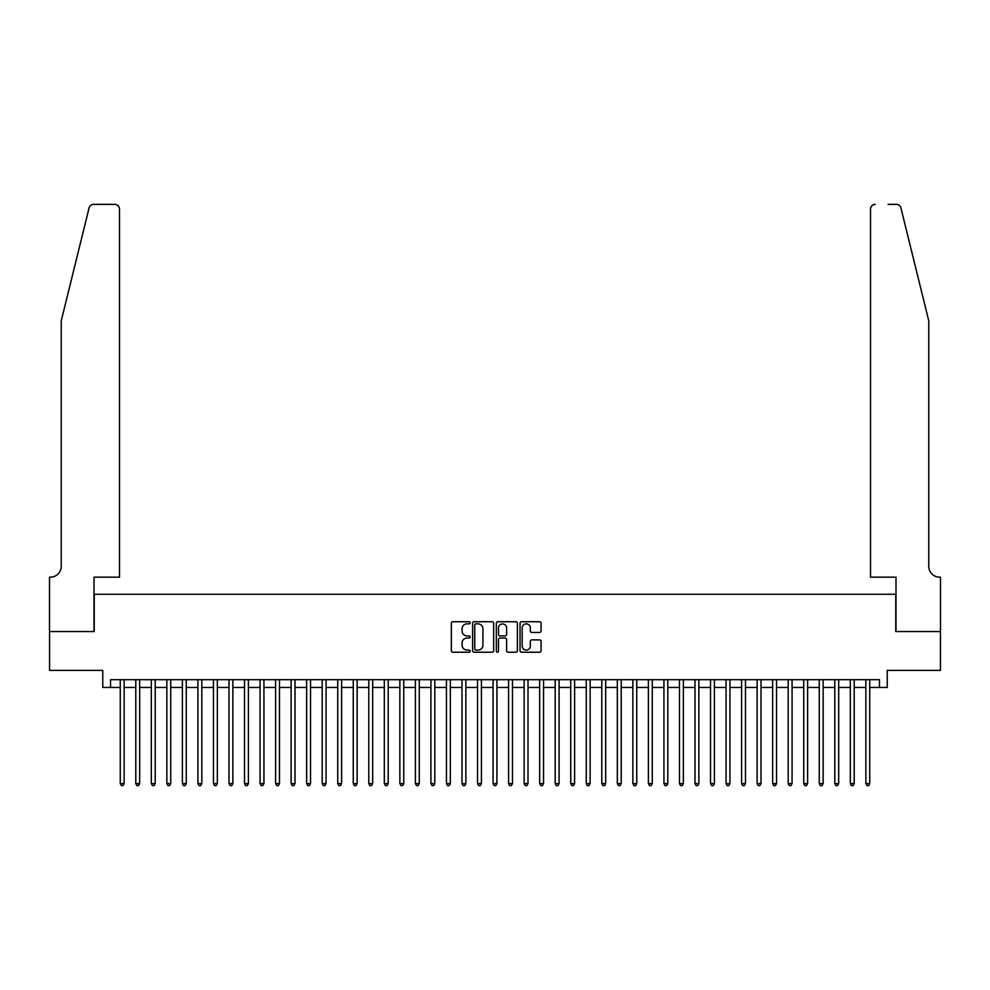 <?xml version="1.0" encoding="UTF-8"?>
<svg xmlns="http://www.w3.org/2000/svg" width="990" height="990" viewBox="0 0 990 990"><rect width="100%" height="100%" fill="white"/><g stroke="black" fill="none" stroke-linecap="round" stroke-linejoin="round"><path stroke-width="1.49" d="M470.151 622.797A1.064 1.064 0 0 0 469.074 621.732L452.875 621.732A1.522 1.522 0 0 0 451.353 623.255L451.353 650.702A1.522 1.522 0 0 0 452.875 652.224L469.074 652.224A1.064 1.064 0 0 0 470.151 651.16A1.064 1.064 0 0 0 469.074 650.084L466.983 650.084A4.876 4.876 0 0 1 462.107 645.208L462.107 642.918A4.876 4.876 0 0 1 466.983 638.043L469.074 638.043A1.064 1.064 0 0 0 470.151 636.978A1.064 1.064 0 0 0 469.074 635.914L466.983 635.914A4.876 4.876 0 0 1 462.107 631.026L462.107 628.737A4.876 4.876 0 0 1 466.983 623.861L469.074 623.861A1.064 1.064 0 0 0 470.151 622.797M539.562 632.474A1.522 1.522 0 0 0 541.085 630.952L541.085 623.255A1.522 1.522 0 0 0 539.562 621.732L521.569 621.732A1.522 1.522 0 0 0 520.047 623.255L520.047 650.702A1.522 1.522 0 0 0 521.569 652.224L539.562 652.224A1.522 1.522 0 0 0 541.085 650.702L541.085 641.396A1.522 1.522 0 0 0 539.562 639.874L531.865 639.874A1.522 1.522 0 0 0 530.331 641.396L530.331 646.012A4.084 4.084 0 0 1 526.259 650.084A4.084 4.084 0 0 1 522.175 646.012L522.175 627.945A4.084 4.084 0 0 1 526.259 623.861A4.084 4.084 0 0 1 530.331 627.945L530.331 630.952A1.522 1.522 0 0 0 531.865 632.474L539.562 632.474M110.546 687.456L110.546 679.697L879.454 679.697L879.454 687.456L887.226 687.456L887.226 670.379L940.426 670.379L940.426 631.533L895.764 631.533L895.764 594.26L94.236 594.26L94.236 631.533L49.574 631.533L49.574 670.379L102.774 670.379L102.774 687.456L120.26 687.456M493.664 623.255A1.522 1.522 0 0 0 492.141 621.732L474.148 621.732A1.522 1.522 0 0 0 472.626 623.255L472.626 650.702A1.522 1.522 0 0 0 474.148 652.224L492.141 652.224A1.522 1.522 0 0 0 493.664 650.702L493.664 623.255M497.859 621.732L515.852 621.732A1.522 1.522 0 0 1 517.374 623.255L517.374 650.702A1.522 1.522 0 0 1 515.852 652.224L508.155 652.224A1.522 1.522 0 0 1 506.62 650.702L506.62 639.565A1.522 1.522 0 0 0 505.098 638.043L500 638.043A1.522 1.522 0 0 0 498.465 639.565L498.465 651.16A1.064 1.064 0 0 1 497.401 652.224A1.064 1.064 0 0 1 496.337 651.16L496.337 623.255A1.522 1.522 0 0 1 497.859 621.732M124.134 687.456L135.791 687.456M139.677 687.456L151.322 687.456M155.207 687.456L166.852 687.456M170.738 687.456L182.383 687.456M186.269 687.456L197.926 687.456M201.812 687.456L213.456 687.456M217.342 687.456L228.987 687.456M232.873 687.456L244.518 687.456M248.403 687.456L260.061 687.456M263.934 687.456L275.591 687.456M279.477 687.456L291.122 687.456M295.008 687.456L306.653 687.456M310.538 687.456L322.196 687.456M326.069 687.456L337.726 687.456M341.612 687.456L353.257 687.456M357.143 687.456L368.787 687.456M372.673 687.456L384.318 687.456M388.204 687.456L399.861 687.456M403.747 687.456L415.392 687.456M419.277 687.456L430.922 687.456M434.808 687.456L446.453 687.456M450.339 687.456L461.996 687.456M465.869 687.456L477.526 687.456M481.412 687.456L493.057 687.456M496.943 687.456L508.588 687.456M512.474 687.456L524.131 687.456M528.004 687.456L539.661 687.456M543.547 687.456L555.192 687.456M559.078 687.456L570.723 687.456M574.608 687.456L586.253 687.456M590.139 687.456L601.796 687.456M605.682 687.456L617.327 687.456M621.213 687.456L632.857 687.456M636.743 687.456L648.388 687.456M652.274 687.456L663.931 687.456M667.804 687.456L679.462 687.456M683.348 687.456L694.992 687.456M698.878 687.456L710.523 687.456M714.409 687.456L726.066 687.456M729.939 687.456L741.597 687.456M745.482 687.456L757.127 687.456M761.013 687.456L772.658 687.456M776.544 687.456L788.188 687.456M792.074 687.456L803.732 687.456M807.617 687.456L819.262 687.456M823.148 687.456L834.793 687.456M838.679 687.456L850.323 687.456M854.209 687.456L865.866 687.456M869.74 687.456L879.454 687.456M475.831 623.861A1.064 1.064 0 0 0 474.755 624.925L474.755 649.019A1.064 1.064 0 0 0 475.831 650.084L478.034 650.084A4.876 4.876 0 0 0 482.922 645.208L482.922 628.737A4.876 4.876 0 0 0 478.034 623.861L475.831 623.861M506.62 628.019A4.084 4.084 0 0 0 502.549 623.935A4.084 4.084 0 0 0 498.465 628.019L498.465 634.38A1.522 1.522 0 0 0 500 635.914L505.098 635.914A1.522 1.522 0 0 0 506.62 634.38L506.62 628.019M124.134 679.697L124.134 783.61L120.26 783.61L120.26 679.697M124.134 783.61L122.97 785.627L121.424 785.627L120.26 783.61M89.088 207.912C90.276 205.363 90.276 205.363 89.088 207.912L61.231 320.871L61.231 566.305A10.878 10.878 0 0 1 50.354 577.17L49.5 577.17L49.5 631.533L94.001 631.533L94.001 577.17L119.481 577.17L119.481 209.026A4.665 4.665 0 0 0 114.815 204.373L93.617 204.373A4.665 4.665 0 0 0 89.088 207.912M101.921 204.373L114.815 204.373C117.624 204.67 119.184 206.217 119.481 209.026L119.481 577.17M61.231 566.305A10.878 10.878 0 0 1 50.354 577.17M920.23 286.234L900.912 207.912C899.724 205.363 899.724 205.363 900.912 207.912L928.769 320.871L928.769 566.305A10.878 10.878 0 0 0 939.646 577.17L940.5 577.17L940.5 631.533L896 631.533L896 577.17L870.519 577.17L870.519 209.026L870.519 577.17M888.08 204.373L896.383 204.373A4.665 4.665 0 0 1 900.912 207.912M875.185 204.373A4.665 4.665 0 0 0 870.519 209.026C870.816 206.217 872.376 204.67 875.185 204.373M928.769 566.305A10.878 10.878 0 0 0 939.646 577.17M139.677 679.697L139.677 783.61L135.791 783.61L135.791 679.697M139.677 783.61L138.501 785.627L136.954 785.627L135.791 783.61M155.207 679.697L155.207 783.61L151.322 783.61L151.322 679.697M155.207 783.61L154.044 785.627L152.485 785.627L151.322 783.61M170.738 679.697L170.738 783.61L166.852 783.61L166.852 679.697M170.738 783.61L169.575 785.627L168.015 785.627L166.852 783.61M186.269 679.697L186.269 783.61L182.383 783.61L182.383 679.697M186.269 783.61L185.105 785.627L183.558 785.627L182.383 783.61M201.812 679.697L201.812 783.61L197.926 783.61L197.926 679.697M201.812 783.61L200.636 785.627L199.089 785.627L197.926 783.61M217.342 679.697L217.342 783.61L213.456 783.61L213.456 679.697M217.342 783.61L216.179 785.627L214.62 785.627L213.456 783.61M232.873 679.697L232.873 783.61L228.987 783.61L228.987 679.697M232.873 783.61L231.71 785.627L230.15 785.627L228.987 783.61M248.403 679.697L248.403 783.61L244.518 783.61L244.518 679.697M248.403 783.61L247.24 785.627L245.693 785.627L244.518 783.61M263.934 679.697L263.934 783.61L260.061 783.61L260.061 679.697M263.934 783.61L262.771 785.627L261.224 785.627L260.061 783.61M279.477 679.697L279.477 783.61L275.591 783.61L275.591 679.697M279.477 783.61L278.314 785.627L276.755 785.627L275.591 783.61M295.008 679.697L295.008 783.61L291.122 783.61L291.122 679.697M295.008 783.61L293.844 785.627L292.285 785.627L291.122 783.61M310.538 679.697L310.538 783.61L306.653 783.61L306.653 679.697M310.538 783.61L309.375 785.627L307.816 785.627L306.653 783.61M326.069 679.697L326.069 783.61L322.196 783.61L322.196 679.697M326.069 783.61L324.906 785.627L323.359 785.627L322.196 783.61M341.612 679.697L341.612 783.61L337.726 783.61L337.726 679.697M341.612 783.61L340.436 785.627L338.889 785.627L337.726 783.61M357.143 679.697L357.143 783.61L353.257 783.61L353.257 679.697M357.143 783.61L355.979 785.627L354.42 785.627L353.257 783.61M372.673 679.697L372.673 783.61L368.787 783.61L368.787 679.697M372.673 783.61L371.51 785.627L369.951 785.627L368.787 783.61M388.204 679.697L388.204 783.61L384.318 783.61L384.318 679.697M388.204 783.61L387.041 785.627L385.494 785.627L384.318 783.61M403.747 679.697L403.747 783.61L399.861 783.61L399.861 679.697M403.747 783.61L402.571 785.627L401.024 785.627L399.861 783.61M419.277 679.697L419.277 783.61L415.392 783.61L415.392 679.697M419.277 783.61L418.114 785.627L416.555 785.627L415.392 783.61M434.808 679.697L434.808 783.61L430.922 783.61L430.922 679.697M434.808 783.61L433.645 785.627L432.086 785.627L430.922 783.61M450.339 679.697L450.339 783.61L446.453 783.61L446.453 679.697M450.339 783.61L449.175 785.627L447.629 785.627L446.453 783.61M465.869 679.697L465.869 783.61L461.996 783.61L461.996 679.697M465.869 783.61L464.706 785.627L463.159 785.627L461.996 783.61M481.412 679.697L481.412 783.61L477.526 783.61L477.526 679.697M481.412 783.61L480.249 785.627L478.69 785.627L477.526 783.61M496.943 679.697L496.943 783.61L493.057 783.61L493.057 679.697M496.943 783.61L495.78 785.627L494.22 785.627L493.057 783.61M512.474 679.697L512.474 783.61L508.588 783.61L508.588 679.697M512.474 783.61L511.31 785.627L509.751 785.627L508.588 783.61M528.004 679.697L528.004 783.61L524.131 783.61L524.131 679.697M528.004 783.61L526.841 785.627L525.294 785.627L524.131 783.61M543.547 679.697L543.547 783.61L539.661 783.61L539.661 679.697M543.547 783.61L542.371 785.627L540.825 785.627L539.661 783.61M559.078 679.697L559.078 783.61L555.192 783.61L555.192 679.697M559.078 783.61L557.914 785.627L556.355 785.627L555.192 783.61M574.608 679.697L574.608 783.61L570.723 783.61L570.723 679.697M574.608 783.61L573.445 785.627L571.886 785.627L570.723 783.61M590.139 679.697L590.139 783.61L586.253 783.61L586.253 679.697M590.139 783.61L588.976 785.627L587.429 785.627L586.253 783.61M605.682 679.697L605.682 783.61L601.796 783.61L601.796 679.697M605.682 783.61L604.506 785.627L602.96 785.627L601.796 783.61M621.213 679.697L621.213 783.61L617.327 783.61L617.327 679.697M621.213 783.61L620.049 785.627L618.49 785.627L617.327 783.61M636.743 679.697L636.743 783.61L632.857 783.61L632.857 679.697M636.743 783.61L635.58 785.627L634.021 785.627L632.857 783.61M652.274 679.697L652.274 783.61L648.388 783.61L648.388 679.697M652.274 783.61L651.111 785.627L649.564 785.627L648.388 783.61M667.804 679.697L667.804 783.61L663.931 783.61L663.931 679.697M667.804 783.61L666.641 785.627L665.094 785.627L663.931 783.61M683.348 679.697L683.348 783.61L679.462 783.61L679.462 679.697M683.348 783.61L682.184 785.627L680.625 785.627L679.462 783.61M698.878 679.697L698.878 783.61L694.992 783.61L694.992 679.697M698.878 783.61L697.715 785.627L696.156 785.627L694.992 783.61M714.409 679.697L714.409 783.61L710.523 783.61L710.523 679.697M714.409 783.61L713.245 785.627L711.686 785.627L710.523 783.61M729.939 679.697L729.939 783.61L726.066 783.61L726.066 679.697M729.939 783.61L728.776 785.627L727.229 785.627L726.066 783.61M745.482 679.697L745.482 783.61L741.597 783.61L741.597 679.697M745.482 783.61L744.307 785.627L742.76 785.627L741.597 783.61M761.013 679.697L761.013 783.61L757.127 783.61L757.127 679.697M761.013 783.61L759.85 785.627L758.291 785.627L757.127 783.61M776.544 679.697L776.544 783.61L772.658 783.61L772.658 679.697M776.544 783.61L775.38 785.627L773.821 785.627L772.658 783.61M792.074 679.697L792.074 783.61L788.188 783.61L788.188 679.697M792.074 783.61L790.911 785.627L789.364 785.627L788.188 783.61M807.617 679.697L807.617 783.61L803.732 783.61L803.732 679.697M807.617 783.61L806.442 785.627L804.895 785.627L803.732 783.61M823.148 679.697L823.148 783.61L819.262 783.61L819.262 679.697M823.148 783.61L821.985 785.627L820.425 785.627L819.262 783.61M838.679 679.697L838.679 783.61L834.793 783.61L834.793 679.697M838.679 783.61L837.515 785.627L835.956 785.627L834.793 783.61M854.209 679.697L854.209 783.61L850.323 783.61L850.323 679.697M854.209 783.61L853.046 785.627L851.499 785.627L850.323 783.61M869.74 679.697L869.74 783.61L865.866 783.61L865.866 679.697M869.74 783.61L868.577 785.627L867.03 785.627L865.866 783.61"/></g></svg>
